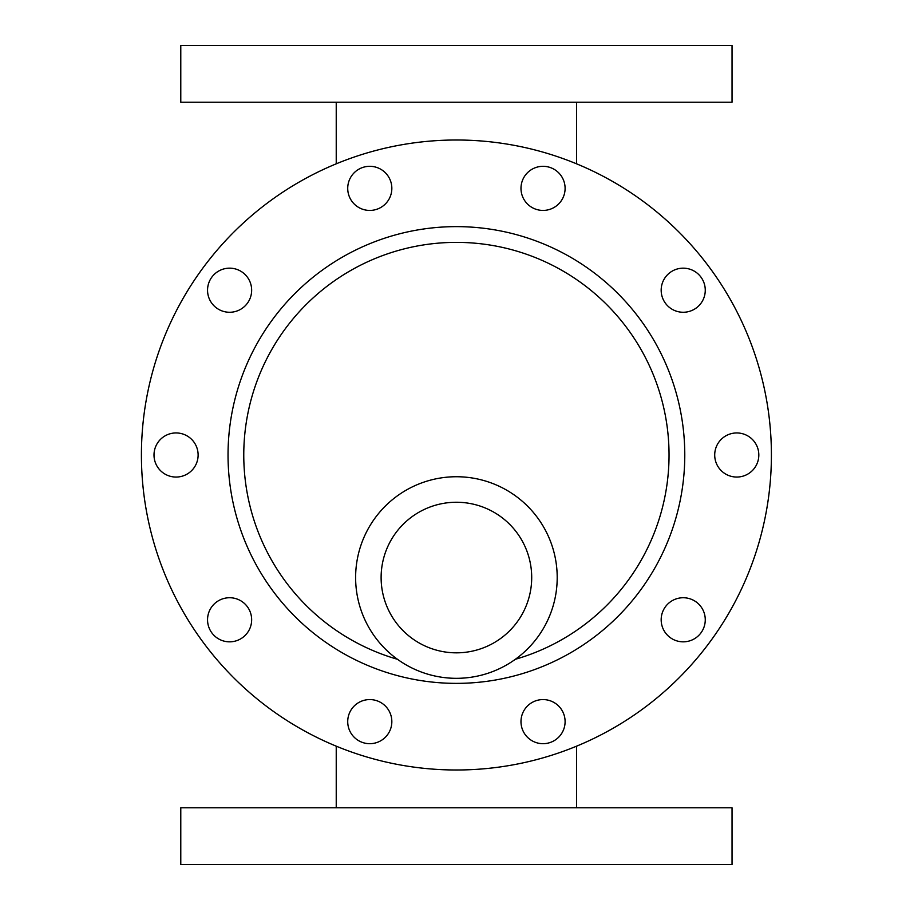 <?xml version="1.0" encoding="UTF-8"?>
<svg xmlns="http://www.w3.org/2000/svg" width="910" height="910" viewBox="0 0 910 910"><rect width="100%" height="100%" fill="white"/><g stroke="black" fill="none" stroke-linecap="round" stroke-linejoin="round"><path stroke-width="1.36" d="M456.411 807.796L732.038 807.796L732.038 864.5L180.783 864.5L180.783 807.796L456.411 807.796M732.038 102.204L180.783 102.204L180.783 45.5L732.038 45.5L732.038 102.204M456.411 140.004A314.997 314.997 0 0 1 729.206 612.498A314.997 314.997 0 0 1 183.615 612.498A314.997 314.997 0 0 1 456.411 140.004M207.548 619.79A22.045 22.045 0 0 1 240.627 600.691A22.045 22.045 0 0 1 240.627 638.877A22.045 22.045 0 0 1 207.548 619.79M207.548 290.21A22.045 22.045 0 0 1 240.627 271.123A22.045 22.045 0 0 1 240.627 309.309A22.045 22.045 0 0 1 207.548 290.21M520.986 721.63A22.045 22.045 0 0 1 554.065 702.531A22.045 22.045 0 0 1 554.065 740.729A22.045 22.045 0 0 1 520.986 721.63M520.986 188.37A22.045 22.045 0 0 1 554.065 169.271A22.045 22.045 0 0 1 554.065 207.469A22.045 22.045 0 0 1 520.986 188.37M661.172 290.21A22.045 22.045 0 0 1 694.239 271.123A22.045 22.045 0 0 1 694.239 309.309A22.045 22.045 0 0 1 661.172 290.21M347.722 721.63A22.045 22.045 0 0 1 380.801 702.531A22.045 22.045 0 0 1 380.801 740.729A22.045 22.045 0 0 1 347.722 721.63M154.006 455A22.045 22.045 0 0 1 187.085 435.901A22.045 22.045 0 0 1 187.085 474.099A22.045 22.045 0 0 1 154.006 455M661.172 619.79A22.045 22.045 0 0 1 694.239 600.691A22.045 22.045 0 0 1 694.239 638.877A22.045 22.045 0 0 1 661.172 619.79M347.722 188.37A22.045 22.045 0 0 1 380.801 169.271A22.045 22.045 0 0 1 380.801 207.469A22.045 22.045 0 0 1 347.722 188.37M714.714 455A22.045 22.045 0 0 1 747.781 435.901A22.045 22.045 0 0 1 747.781 474.099A22.045 22.045 0 0 1 714.714 455M397.431 659.284A212.621 212.621 0 0 1 456.411 242.379A212.621 212.621 0 0 1 515.378 659.284M456.411 476.738A100.805 100.805 0 0 1 543.702 627.934A100.805 100.805 0 0 1 369.119 627.934A100.805 100.805 0 0 1 456.411 476.738M456.411 502.252A75.28 75.28 0 0 1 521.612 615.183A75.28 75.28 0 0 1 391.209 615.183A75.28 75.28 0 0 1 456.411 502.252M228.035 455A228.376 228.376 0 0 1 570.593 257.223A228.376 228.376 0 0 1 570.593 652.777A228.376 228.376 0 0 1 228.035 455M576.576 807.796L576.576 746.177M336.234 807.796L336.234 746.177M336.234 102.204L336.234 163.823M576.576 102.204L576.576 163.823"/></g></svg>
